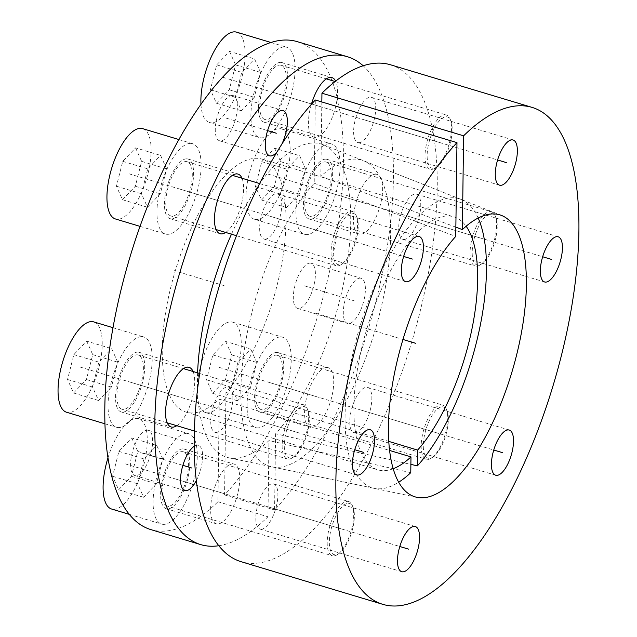 <?xml version="1.0" encoding="UTF-8"?>
<svg xmlns="http://www.w3.org/2000/svg" width="637" height="637" viewBox="0 0 637 637"><rect width="100%" height="100%" fill="white"/><g stroke="black" fill="none" stroke-linecap="round" stroke-linejoin="round"><path stroke-width="0.48" stroke-dasharray="3.19 2.39" d="M410.769 472.67L268.965 440.589A163.574 63.167 -73.3 0 1 228.97 457.828A163.574 63.167 -73.3 0 1 197.597 372.86M478.164 218.021A150.945 58.293 106.7 0 0 461.069 199.405A150.945 58.293 106.7 0 0 359.937 326.518A150.945 58.293 106.7 0 0 374.118 488.332A150.945 58.293 106.7 0 0 398.651 482.241M231.478 234.193A163.574 63.167 -73.3 0 1 323.198 144.734A163.574 63.167 -73.3 0 1 346.44 268.018A163.574 63.167 -73.3 0 1 275.598 433.781L410.881 464.389M218.722 545.734A254.728 98.361 106.7 0 0 267.954 516.782L268.965 440.589M275.598 433.781L274.587 509.966A254.728 98.361 106.7 0 0 383.187 269.475A254.728 98.361 106.7 0 0 363.17 65.77M277.421 151.359A23.585 9.109 106.7 0 0 281.65 144.527M196.252 480.64A23.585 9.109 106.7 0 0 198.402 445.382A23.585 9.109 106.7 0 0 197.359 445.231A23.585 9.109 106.7 0 0 194.142 446.346M375.647 174.188A31.133 12.023 106.7 0 0 356.043 202.455A31.133 12.023 106.7 0 0 359.077 234.018A31.133 12.023 106.7 0 0 360.454 234.217A31.133 12.023 106.7 0 0 380.058 205.95A31.133 12.023 106.7 0 0 377.024 174.395A31.133 12.023 106.7 0 0 375.647 174.188M326.741 367.453A31.133 12.023 106.7 0 0 307.138 395.72A31.133 12.023 106.7 0 0 310.171 427.284A31.133 12.023 106.7 0 0 311.549 427.483A31.133 12.023 106.7 0 0 331.152 399.216A31.133 12.023 106.7 0 0 328.119 367.66A31.133 12.023 106.7 0 0 326.741 367.453M232.784 463.935A31.133 12.023 106.7 0 0 213.18 492.202A31.133 12.023 106.7 0 0 216.214 523.757A31.133 12.023 106.7 0 0 217.591 523.956A31.133 12.023 106.7 0 0 237.195 495.697A31.133 12.023 106.7 0 0 234.161 464.134A31.133 12.023 106.7 0 0 232.784 463.935M176.768 425.707A31.133 12.023 106.7 0 0 191.641 400.625A31.133 12.023 106.7 0 0 193.083 371.506M225.673 232.441A31.133 12.023 106.7 0 0 240.547 207.359A31.133 12.023 106.7 0 0 241.988 178.241M311.366 104.357A31.133 12.023 106.7 0 0 314.025 137.234A31.133 12.023 106.7 0 0 315.403 137.433A31.133 12.023 106.7 0 0 333.175 114.915A31.133 12.023 106.7 0 0 335.659 81.138M360.104 278.122A23.585 9.109 106.7 0 0 345.254 299.533A23.585 9.109 106.7 0 0 347.555 323.445A23.585 9.109 106.7 0 0 348.598 323.596A23.585 9.109 106.7 0 0 363.448 302.185A23.585 9.109 106.7 0 0 361.147 278.273A23.585 9.109 106.7 0 0 360.104 278.122M232.067 95.439A23.585 9.109 106.7 0 0 217.217 116.85A23.585 9.109 106.7 0 0 219.518 140.761A23.585 9.109 106.7 0 0 220.561 140.912A23.585 9.109 106.7 0 0 235.411 119.501A23.585 9.109 106.7 0 0 233.11 95.59A23.585 9.109 106.7 0 0 232.067 95.439M150.682 529.554A254.728 98.361 -73.3 0 0 217.958 501.733L219.311 399.208L389.549 450.439M297.495 41.716A254.728 98.361 -73.3 0 1 337.108 232.672A254.728 98.361 -73.3 0 1 224.582 494.925L225.944 392.4A132.082 51 106.7 0 0 282.947 256.576A132.082 51 106.7 0 0 262.157 159.162A132.082 51 106.7 0 0 175.255 270.94A132.082 51 106.7 0 0 186.028 412.115A132.082 51 106.7 0 0 219.311 399.208M147.362 430.182A23.585 9.109 106.7 0 0 132.512 451.593A23.585 9.109 106.7 0 0 134.813 475.505A23.585 9.109 106.7 0 0 135.856 475.656A23.585 9.109 106.7 0 0 150.706 454.245A23.585 9.109 106.7 0 0 148.405 430.333A23.585 9.109 106.7 0 0 147.362 430.182M325.642 159.146A31.133 12.023 106.7 0 0 306.039 187.405A31.133 12.023 106.7 0 0 309.08 218.969A31.133 12.023 106.7 0 0 310.458 219.168A31.133 12.023 106.7 0 0 330.062 190.909A31.133 12.023 106.7 0 0 327.02 159.346A31.133 12.023 106.7 0 0 325.642 159.146M276.745 352.412A31.133 12.023 106.7 0 0 257.141 380.671A31.133 12.023 106.7 0 0 260.175 412.235A31.133 12.023 106.7 0 0 261.552 412.434A31.133 12.023 106.7 0 0 281.156 384.167A31.133 12.023 106.7 0 0 278.122 352.611A31.133 12.023 106.7 0 0 276.745 352.412M182.779 448.886A31.133 12.023 106.7 0 0 163.183 477.153A31.133 12.023 106.7 0 0 166.217 508.716A31.133 12.023 106.7 0 0 167.595 508.915A31.133 12.023 106.7 0 0 187.198 480.648A31.133 12.023 106.7 0 0 184.157 449.085A31.133 12.023 106.7 0 0 182.779 448.886M137.727 352.102A31.133 12.023 106.7 0 0 118.124 380.369A31.133 12.023 106.7 0 0 121.157 411.924A31.133 12.023 106.7 0 0 122.535 412.131A31.133 12.023 106.7 0 0 142.139 383.864A31.133 12.023 106.7 0 0 139.105 352.301A31.133 12.023 106.7 0 0 137.727 352.102M186.633 158.836A31.133 12.023 106.7 0 0 167.029 187.103A31.133 12.023 106.7 0 0 170.063 218.658A31.133 12.023 106.7 0 0 171.441 218.865A31.133 12.023 106.7 0 0 191.044 190.598A31.133 12.023 106.7 0 0 188.011 159.035A31.133 12.023 106.7 0 0 186.633 158.836M280.591 62.362A31.133 12.023 106.7 0 0 260.987 90.621A31.133 12.023 106.7 0 0 264.021 122.185A31.133 12.023 106.7 0 0 265.398 122.384A31.133 12.023 106.7 0 0 285.002 94.117A31.133 12.023 106.7 0 0 281.968 62.561A31.133 12.023 106.7 0 0 280.591 62.362M310.108 263.073A23.585 9.109 106.7 0 0 295.257 284.484A23.585 9.109 106.7 0 0 297.559 308.396A23.585 9.109 106.7 0 0 298.602 308.547A23.585 9.109 106.7 0 0 313.452 287.136A23.585 9.109 106.7 0 0 311.151 263.224A23.585 9.109 106.7 0 0 310.108 263.073M217.958 501.733L267.954 516.782M393.148 468.752A132.082 51 -73.3 0 1 377.693 469.795A132.082 51 -73.3 0 1 366.912 328.62A132.082 51 -73.3 0 1 453.815 216.843A132.082 51 -73.3 0 1 466.133 226.239M224.582 494.925L274.587 509.966M225.944 392.4L388.745 441.393M264.944 239.17A23.585 9.109 106.7 0 0 279.794 217.758A23.585 9.109 106.7 0 0 277.501 193.855A23.585 9.109 106.7 0 0 276.45 193.696A23.585 9.109 106.7 0 0 261.6 215.115A23.585 9.109 106.7 0 0 263.901 239.018A23.585 9.109 106.7 0 0 264.944 239.17M390.521 64.791A259.442 100.184 -73.3 0 1 411.693 342.093A259.442 100.184 -73.3 0 1 240.993 561.659M321.828 101.952L320.841 176.417A159.855 61.733 106.7 0 1 363.751 160.819A159.855 61.733 106.7 0 1 374.867 331.009A159.855 61.733 106.7 0 1 271.665 466.802A159.855 61.733 106.7 0 1 244.258 350.167A159.855 61.733 106.7 0 1 314.208 183.225L315.315 99.993M216.047 432.435A23.585 9.109 106.7 0 0 230.897 411.024A23.585 9.109 106.7 0 0 228.595 387.113A23.585 9.109 106.7 0 0 227.552 386.962A23.585 9.109 106.7 0 0 212.702 408.373A23.585 9.109 106.7 0 0 215.003 432.284A23.585 9.109 106.7 0 0 216.047 432.435M261.098 529.228A23.585 9.109 106.7 0 0 275.948 507.808A23.585 9.109 106.7 0 0 273.647 483.905A23.585 9.109 106.7 0 0 272.604 483.746A23.585 9.109 106.7 0 0 257.754 505.165A23.585 9.109 106.7 0 0 260.055 529.068A23.585 9.109 106.7 0 0 261.098 529.228M355.056 432.746A23.585 9.109 106.7 0 0 369.906 411.335A23.585 9.109 106.7 0 0 367.613 387.423A23.585 9.109 106.7 0 0 366.57 387.272A23.585 9.109 106.7 0 0 351.72 408.683A23.585 9.109 106.7 0 0 354.013 432.595A23.585 9.109 106.7 0 0 355.056 432.746M403.962 239.48A23.585 9.109 106.7 0 0 418.812 218.069A23.585 9.109 106.7 0 0 416.51 194.158A23.585 9.109 106.7 0 0 415.467 194.006A23.585 9.109 106.7 0 0 400.617 215.417A23.585 9.109 106.7 0 0 402.918 239.329A23.585 9.109 106.7 0 0 403.962 239.48M358.91 142.696A23.585 9.109 106.7 0 0 373.76 121.285A23.585 9.109 106.7 0 0 371.459 97.373A23.585 9.109 106.7 0 0 370.416 97.222A23.585 9.109 106.7 0 0 355.565 118.633A23.585 9.109 106.7 0 0 357.867 142.545A23.585 9.109 106.7 0 0 358.91 142.696M314.208 183.225L455.734 236.415M455.861 227.162L320.841 176.417M446.179 116.762A26.73 10.319 -73.3 0 1 450.797 120.528A26.73 10.319 -73.3 0 1 449.547 145.507A26.73 10.319 -73.3 0 1 436.799 167.021A26.73 10.319 -73.3 0 1 433.136 168.295A26.73 10.319 106.7 0 1 428.956 142.505A26.73 10.319 106.7 0 1 446.179 116.762M445.175 114.827A28.307 10.933 -73.3 0 1 446.426 115.01A28.307 10.933 -73.3 0 1 450.056 118.816A28.307 10.933 -73.3 0 1 448.735 145.26A28.307 10.933 -73.3 0 1 435.246 168.041A28.307 10.933 -73.3 0 1 431.368 169.394A28.307 10.933 106.7 0 1 430.118 169.211A28.307 10.933 106.7 0 1 427.355 140.522A28.307 10.933 106.7 0 1 445.175 114.827M264.841 119.469A28.307 10.933 106.7 0 1 262.078 90.78A28.307 10.933 106.7 0 1 279.898 65.085A28.307 10.933 -73.3 0 1 281.148 65.269A28.307 10.933 -73.3 0 1 283.911 93.957A28.307 10.933 -73.3 0 1 266.091 119.652A28.307 10.933 106.7 0 1 264.841 119.469L430.118 169.211M284.5 46.899A47.17 18.218 -73.3 0 1 286.586 47.202A47.17 18.218 -73.3 0 1 291.189 95.024A47.17 18.218 -73.3 0 1 261.488 137.847A47.17 18.218 106.7 0 1 259.402 137.544A47.17 18.218 106.7 0 1 254.8 89.721A47.17 18.218 106.7 0 1 284.5 46.899M236.59 32.153A47.17 18.218 -73.3 0 1 241.192 79.975A47.17 18.218 -73.3 0 1 211.492 122.798A47.17 18.218 106.7 0 1 209.398 122.495L259.402 137.544M200.974 104.476A47.17 18.218 106.7 0 0 209.398 122.495M229.551 51.406L235.586 64.902L229.288 89.793L216.437 103.242L210.401 89.745L216.699 64.855L229.551 51.406L254.553 58.93L260.589 72.427L254.29 97.318L241.439 110.766L235.403 97.27L241.702 72.379L254.553 58.93M235.586 64.902L260.589 72.427M216.699 64.855L241.702 72.379M210.401 89.745L235.403 97.27M216.437 103.242L241.439 110.766M229.288 89.793L254.29 97.318M352.221 213.236A26.73 10.319 -73.3 0 1 356.831 217.01A26.73 10.319 -73.3 0 1 355.581 241.98A26.73 10.319 -73.3 0 1 342.841 263.495A26.73 10.319 -73.3 0 1 339.179 264.777A26.73 10.319 106.7 0 1 334.998 238.986A26.73 10.319 106.7 0 1 352.221 213.236M351.218 211.301A28.307 10.933 -73.3 0 1 352.468 211.484A28.307 10.933 -73.3 0 1 356.099 215.298A28.307 10.933 -73.3 0 1 354.777 241.742A28.307 10.933 -73.3 0 1 341.289 264.522A28.307 10.933 -73.3 0 1 337.411 265.876A28.307 10.933 106.7 0 1 336.153 265.693A28.307 10.933 106.7 0 1 333.398 236.996A28.307 10.933 106.7 0 1 351.218 211.301M170.875 215.951A28.307 10.933 106.7 0 1 168.12 187.262A28.307 10.933 106.7 0 1 185.94 161.567A28.307 10.933 -73.3 0 1 187.19 161.75A28.307 10.933 -73.3 0 1 189.953 190.439A28.307 10.933 -73.3 0 1 172.133 216.134A28.307 10.933 106.7 0 1 170.875 215.951L216.078 229.559M190.543 143.373A47.17 18.218 -73.3 0 1 192.629 143.683A47.17 18.218 -73.3 0 1 197.231 191.498A47.17 18.218 -73.3 0 1 167.531 234.32A47.17 18.218 106.7 0 1 165.445 234.018A47.17 18.218 106.7 0 1 160.843 186.203A47.17 18.218 106.7 0 1 190.543 143.373M142.632 128.634A47.17 18.218 -73.3 0 1 147.227 176.449A47.17 18.218 -73.3 0 1 117.526 219.279A47.17 18.218 106.7 0 1 115.44 218.969M135.593 147.88L141.629 161.376L135.331 186.267L122.479 199.723L116.444 186.227L122.742 161.336L135.593 147.88L160.596 155.404L166.623 168.901L160.325 193.791L147.473 207.248L141.446 193.752L147.744 168.861L160.596 155.404M141.629 161.376L166.623 168.901M122.742 161.336L147.744 168.861M116.444 186.227L141.446 193.752M122.479 199.723L147.473 207.248M135.331 186.267L160.325 193.791M303.316 406.502A26.73 10.319 -73.3 0 1 307.934 410.268A26.73 10.319 -73.3 0 1 306.684 435.246A26.73 10.319 -73.3 0 1 293.936 456.761A26.73 10.319 -73.3 0 1 290.273 458.043A26.73 10.319 106.7 0 1 286.093 432.244A26.73 10.319 106.7 0 1 303.316 406.502M302.312 404.567A28.307 10.933 -73.3 0 1 303.562 404.75A28.307 10.933 -73.3 0 1 307.193 408.556A28.307 10.933 -73.3 0 1 305.871 434.999A28.307 10.933 -73.3 0 1 292.383 457.788A28.307 10.933 -73.3 0 1 288.505 459.142A28.307 10.933 106.7 0 1 287.255 458.959A28.307 10.933 106.7 0 1 284.492 430.262A28.307 10.933 106.7 0 1 302.312 404.567M121.978 409.217A28.307 10.933 106.7 0 1 119.215 380.528A28.307 10.933 106.7 0 1 137.035 354.833A28.307 10.933 -73.3 0 1 138.285 355.016A28.307 10.933 -73.3 0 1 141.048 383.705A28.307 10.933 -73.3 0 1 123.228 409.4A28.307 10.933 106.7 0 1 121.978 409.217L167.181 422.817M141.637 336.639A47.17 18.218 -73.3 0 1 143.723 336.941A47.17 18.218 -73.3 0 1 148.325 384.764A47.17 18.218 -73.3 0 1 118.625 427.586A47.17 18.218 106.7 0 1 116.539 427.284A47.17 18.218 106.7 0 1 111.937 379.461A47.17 18.218 106.7 0 1 141.637 336.639M93.727 321.9A47.17 18.218 -73.3 0 1 98.329 369.715A47.17 18.218 -73.3 0 1 68.629 412.545A47.17 18.218 106.7 0 1 66.535 412.235M86.688 341.145L92.723 354.642L86.425 379.533L73.574 392.989L67.538 379.493L73.836 354.602L86.688 341.145L111.69 348.67L117.726 362.166L111.427 387.057L98.576 400.514L92.54 387.017L98.839 362.127L111.69 348.67M92.723 354.642L117.726 362.166M73.836 354.602L98.839 362.127M67.538 379.493L92.54 387.017M73.574 392.989L98.576 400.514M86.425 379.533L111.427 387.057M348.375 503.286A26.73 10.319 -73.3 0 1 352.986 507.06A26.73 10.319 -73.3 0 1 351.735 532.03A26.73 10.319 -73.3 0 1 338.995 553.545A26.73 10.319 -73.3 0 1 335.333 554.827A26.73 10.319 106.7 0 1 331.152 529.036A26.73 10.319 106.7 0 1 348.375 503.286M347.364 501.359A28.307 10.933 -73.3 0 1 348.622 501.534A28.307 10.933 -73.3 0 1 352.253 505.348A28.307 10.933 -73.3 0 1 350.931 531.791A28.307 10.933 -73.3 0 1 337.435 554.572A28.307 10.933 -73.3 0 1 333.557 555.926A28.307 10.933 106.7 0 1 332.307 555.743A28.307 10.933 106.7 0 1 329.544 527.046A28.307 10.933 106.7 0 1 347.364 501.359M167.029 506.001A28.307 10.933 106.7 0 1 164.274 477.312A28.307 10.933 106.7 0 1 182.094 451.617A28.307 10.933 -73.3 0 1 183.345 451.8A28.307 10.933 -73.3 0 1 186.108 480.489A28.307 10.933 -73.3 0 1 168.287 506.184A28.307 10.933 106.7 0 1 167.029 506.001L332.307 555.743M186.697 433.423A47.17 18.218 -73.3 0 1 188.783 433.733A47.17 18.218 -73.3 0 1 193.385 481.548A47.17 18.218 -73.3 0 1 163.677 524.37A47.17 18.218 106.7 0 1 161.591 524.068A47.17 18.218 106.7 0 1 156.997 476.253A47.17 18.218 106.7 0 1 186.697 433.423M107.884 458.13A47.17 18.218 106.7 0 1 136.692 418.382A47.17 18.218 -73.3 0 1 138.778 418.684A47.17 18.218 -73.3 0 1 143.381 466.499A47.17 18.218 -73.3 0 1 113.681 509.329A47.17 18.218 106.7 0 1 111.594 509.027M131.748 437.93L137.783 451.426L131.485 476.317L118.625 489.773L112.598 476.277L118.896 451.386L131.748 437.93L156.75 445.454L162.777 458.951L156.479 483.841L143.628 497.298L137.6 483.802L143.898 458.911L156.75 445.454M137.783 451.426L162.777 458.951M118.896 451.386L143.898 458.911M112.598 476.277L137.6 483.802M118.625 489.773L143.628 497.298M131.485 476.317L156.479 483.841M442.333 406.812A26.73 10.319 -73.3 0 1 446.943 410.578A26.73 10.319 -73.3 0 1 445.693 435.557A26.73 10.319 -73.3 0 1 432.953 457.071A26.73 10.319 -73.3 0 1 429.29 458.345A26.73 10.319 106.7 0 1 425.11 432.555A26.73 10.319 106.7 0 1 442.333 406.812M441.33 404.877A28.307 10.933 -73.3 0 1 442.58 405.06A28.307 10.933 -73.3 0 1 446.211 408.866A28.307 10.933 -73.3 0 1 444.889 435.31A28.307 10.933 -73.3 0 1 431.4 458.091A28.307 10.933 -73.3 0 1 427.523 459.444A28.307 10.933 106.7 0 1 426.264 459.261A28.307 10.933 106.7 0 1 423.509 430.572A28.307 10.933 106.7 0 1 441.33 404.877M260.995 409.527A28.307 10.933 106.7 0 1 258.232 380.83A28.307 10.933 106.7 0 1 276.052 355.135A28.307 10.933 -73.3 0 1 277.302 355.319A28.307 10.933 -73.3 0 1 280.065 384.015A28.307 10.933 -73.3 0 1 262.245 409.702A28.307 10.933 106.7 0 1 260.995 409.527L426.264 459.261M280.654 336.949A47.17 18.218 -73.3 0 1 282.74 337.252A47.17 18.218 -73.3 0 1 287.343 385.074A47.17 18.218 -73.3 0 1 257.643 427.897A47.17 18.218 106.7 0 1 255.556 427.594A47.17 18.218 106.7 0 1 250.954 379.771A47.17 18.218 106.7 0 1 280.654 336.949M205.552 412.545A47.17 18.218 106.7 0 1 200.958 364.722A47.17 18.218 106.7 0 1 230.658 321.9A47.17 18.218 -73.3 0 1 232.744 322.203A47.17 18.218 -73.3 0 1 237.338 370.025A47.17 18.218 -73.3 0 1 207.638 412.848A47.17 18.218 106.7 0 1 205.552 412.545L255.556 427.594M225.705 341.456L231.741 354.952L225.442 379.843L212.591 393.292L206.555 379.795L212.854 354.905L225.705 341.456L250.707 348.98L256.743 362.477L250.445 387.368L237.585 400.816L231.557 387.32L237.856 362.429L250.707 348.98M231.741 354.952L256.743 362.477M212.854 354.905L237.856 362.429M206.555 379.795L231.557 387.32M212.591 393.292L237.585 400.816M225.442 379.843L250.445 387.368M491.238 213.546A26.73 10.319 -73.3 0 1 495.849 217.313A26.73 10.319 -73.3 0 1 494.599 242.291A26.73 10.319 -73.3 0 1 481.859 263.806A26.73 10.319 -73.3 0 1 478.196 265.08A26.73 10.319 106.7 0 1 474.016 239.289A26.73 10.319 106.7 0 1 491.238 213.546M490.227 211.611A28.307 10.933 -73.3 0 1 491.485 211.795A28.307 10.933 -73.3 0 1 495.116 215.601A28.307 10.933 -73.3 0 1 493.794 242.044A28.307 10.933 -73.3 0 1 480.298 264.825A28.307 10.933 -73.3 0 1 476.42 266.178A28.307 10.933 106.7 0 1 475.17 265.995A28.307 10.933 106.7 0 1 472.407 237.306A28.307 10.933 106.7 0 1 490.227 211.611M309.893 216.262A28.307 10.933 106.7 0 1 307.138 187.565A28.307 10.933 106.7 0 1 324.958 161.87A28.307 10.933 -73.3 0 1 326.208 162.053A28.307 10.933 -73.3 0 1 328.971 190.75A28.307 10.933 -73.3 0 1 311.143 216.445A28.307 10.933 106.7 0 1 309.893 216.262L475.17 265.995M329.56 143.683A47.17 18.218 -73.3 0 1 331.646 143.986A47.17 18.218 -73.3 0 1 336.24 191.809A47.17 18.218 -73.3 0 1 306.54 234.631A47.17 18.218 106.7 0 1 304.454 234.328A47.17 18.218 106.7 0 1 299.86 186.506A47.17 18.218 106.7 0 1 329.56 143.683M254.458 219.279A47.17 18.218 106.7 0 1 249.855 171.457A47.17 18.218 106.7 0 1 279.555 128.634A47.17 18.218 -73.3 0 1 281.642 128.937A47.17 18.218 -73.3 0 1 286.244 176.76A47.17 18.218 -73.3 0 1 256.544 219.582A47.17 18.218 106.7 0 1 254.458 219.279L304.454 234.328M274.611 148.19L280.646 161.687L274.348 186.577L261.488 200.034L255.461 186.537L261.759 161.647L274.611 148.19L299.613 155.715L305.641 169.211L299.342 194.102L286.491 207.551L280.463 194.054L286.761 169.171L299.613 155.715M280.646 161.687L305.641 169.211M261.759 161.647L286.761 169.171M255.461 186.537L280.463 194.054M261.488 200.034L286.491 207.551M274.348 186.577L299.342 194.102M224.089 285.639L174.092 270.59M272.994 92.373L322.991 107.422M179.037 188.847L229.033 203.896M130.131 382.112L180.128 397.162M175.191 478.897L225.187 493.946M269.148 382.423L319.145 397.472M318.054 189.157L368.051 204.206M304.351 285.814L354.355 300.863M141.605 452.923L182.891 465.344M226.31 118.171L267.588 130.601M315.753 313.221L402.974 339.473M364.659 119.955L497.601 159.967M409.718 216.747L542.66 256.751M360.813 410.005L493.755 450.017M266.855 506.487L399.797 546.498M221.795 409.702L354.737 449.706M270.701 216.437L403.643 256.448M222.998 77.324L439.657 142.529M129.032 173.805L345.7 239.01M80.135 367.063L296.794 432.268M125.186 463.855L341.854 529.06M219.144 367.374L435.812 432.579M268.05 174.108L484.717 239.313M461.069 199.405L323.198 144.734M374.118 488.332L228.97 457.828M219.518 140.761L269.515 155.81M233.11 95.59L283.107 110.639M134.813 475.505L184.81 490.554M148.405 430.333L198.402 445.382M309.08 218.969L359.077 234.018M327.02 159.346L377.024 174.395M260.175 412.235L310.171 427.284M278.122 352.611L328.119 367.66M166.217 508.716L216.214 523.757M184.157 449.085L234.161 464.134M121.157 411.924L171.162 426.973M139.105 352.301L189.101 367.35M170.063 218.658L220.06 233.707M188.011 159.035L238.007 174.084M264.021 122.185L314.025 137.234M281.968 62.561L331.965 77.603M297.559 308.396L347.555 323.445M311.151 263.224L361.147 278.273M186.028 412.115L377.693 469.795M262.157 159.162L453.815 216.843M277.501 193.855L419.162 236.486M263.901 239.018L405.57 281.658M228.595 387.113L370.256 429.752M215.003 432.284L356.664 474.923M273.647 483.905L415.316 526.536M260.055 529.068L401.724 571.707M367.613 387.423L509.274 430.055M354.013 432.595L495.682 475.226M416.51 194.158L558.179 236.789M402.918 239.329L544.587 281.96M371.459 97.373L513.119 140.005M357.867 142.545L499.527 185.176M501.622 215.481L363.751 160.819M416.805 497.306L271.665 466.802M450.797 120.528L450.056 118.816M436.799 167.021L435.246 168.041M281.148 65.269L326.351 78.877M335.166 81.528L446.426 115.01M271.099 42.536L286.586 47.202M356.831 217.01L356.099 215.298M342.841 263.495L341.289 264.522M187.19 161.75L232.394 175.35M259.649 183.552L352.468 211.484M236.534 235.714L336.153 265.693M178.973 139.567L192.629 143.683M140.044 226.374L165.445 234.018M307.934 410.268L307.193 408.556M293.936 456.761L292.383 457.788M138.285 355.016L183.488 368.616M199.668 373.481L303.562 404.75M194.317 430.986L287.255 458.959M112.94 327.681L143.723 336.941M104.826 423.764L116.539 427.284M352.986 507.06L352.253 505.348M338.995 553.545L337.435 554.572M183.345 451.8L348.622 501.534M138.778 418.684L188.783 433.733M129.12 514.298L161.591 524.068M446.943 410.578L446.211 408.866M432.953 457.071L431.4 458.091M277.302 355.319L442.58 405.06M232.744 322.203L282.74 337.252M495.849 217.313L495.116 215.601M481.859 263.806L480.298 264.825M326.208 162.053L491.485 211.795M281.642 128.937L331.646 143.986"/><path stroke-width="0.96" d="M410.881 464.389L417.402 465.862A150.945 58.293 106.7 0 0 478.164 218.021M398.651 482.241A150.945 58.293 106.7 0 0 410.769 472.67L410.976 456.888A132.082 51 -73.3 0 1 393.148 468.752M197.597 372.86A163.574 63.167 -73.3 0 1 231.478 234.193M363.17 65.77A254.728 98.361 106.7 0 0 347.499 56.765A254.728 98.361 106.7 0 0 179.897 272.333A254.728 98.361 106.7 0 0 200.687 544.603A254.728 98.361 106.7 0 0 218.722 545.734M281.65 144.527A23.585 9.109 106.7 0 0 283.107 110.639A23.585 9.109 106.7 0 0 282.064 110.488A23.585 9.109 106.7 0 0 267.214 131.899A23.585 9.109 106.7 0 0 269.515 155.81A23.585 9.109 106.7 0 0 270.558 155.961A23.585 9.109 106.7 0 0 277.421 151.359M194.142 446.346A23.585 9.109 106.7 0 0 181.633 470.233A23.585 9.109 106.7 0 0 184.81 490.554A23.585 9.109 106.7 0 0 185.853 490.705A23.585 9.109 106.7 0 0 196.252 480.64M193.083 371.506A31.133 12.023 106.7 0 0 189.101 367.35A31.133 12.023 106.7 0 0 187.724 367.151A31.133 12.023 106.7 0 0 168.12 395.41A31.133 12.023 106.7 0 0 171.162 426.973A31.133 12.023 106.7 0 0 172.539 427.172A31.133 12.023 106.7 0 0 176.768 425.707M241.988 178.241A31.133 12.023 106.7 0 0 238.007 174.084A31.133 12.023 106.7 0 0 236.63 173.885A31.133 12.023 106.7 0 0 217.026 202.152A31.133 12.023 106.7 0 0 220.06 233.707A31.133 12.023 106.7 0 0 221.437 233.906A31.133 12.023 106.7 0 0 225.673 232.441M335.659 81.138A31.133 12.023 106.7 0 0 331.965 77.603A31.133 12.023 106.7 0 0 330.587 77.403A31.133 12.023 106.7 0 0 311.366 104.357M200.687 544.603L150.682 529.554A254.728 98.361 -73.3 0 1 129.9 257.292A254.728 98.361 -73.3 0 1 297.495 41.716L347.499 56.765M389.549 450.439L410.976 456.888M417.402 465.862L417.609 450.08A132.082 51 -73.3 0 0 471.237 332.363A132.082 51 -73.3 0 0 466.133 226.239M388.745 441.393L417.609 450.08M462.366 229.607A147.235 56.86 -73.3 0 1 501.622 215.481A147.235 56.86 -73.3 0 1 511.869 372.239A147.235 56.86 -73.3 0 1 416.805 497.306A147.235 56.86 -73.3 0 1 391.524 390.147A147.235 56.86 -73.3 0 1 455.734 236.415L456.976 142.624A259.442 100.184 106.7 0 0 342.324 409.734A259.442 100.184 106.7 0 0 382.654 604.29A259.442 100.184 106.7 0 0 553.354 384.724A259.442 100.184 106.7 0 0 532.19 107.422A259.442 100.184 106.7 0 0 463.609 135.816L462.366 229.607L455.861 227.162M406.613 281.809A23.585 9.109 106.7 0 0 421.463 260.398A23.585 9.109 106.7 0 0 419.162 236.486A23.585 9.109 106.7 0 0 418.119 236.335A23.585 9.109 106.7 0 0 403.269 257.746A23.585 9.109 106.7 0 0 405.57 281.658A23.585 9.109 106.7 0 0 406.613 281.809M357.707 475.075A23.585 9.109 106.7 0 0 372.557 453.663A23.585 9.109 106.7 0 0 370.256 429.752A23.585 9.109 106.7 0 0 369.213 429.601A23.585 9.109 106.7 0 0 354.363 451.012A23.585 9.109 106.7 0 0 356.664 474.923A23.585 9.109 106.7 0 0 357.707 475.075M402.767 571.859A23.585 9.109 106.7 0 0 417.617 550.448A23.585 9.109 106.7 0 0 415.316 526.536A23.585 9.109 106.7 0 0 414.273 526.385A23.585 9.109 106.7 0 0 399.423 547.796A23.585 9.109 106.7 0 0 401.724 571.707A23.585 9.109 106.7 0 0 402.767 571.859M496.725 475.377A23.585 9.109 106.7 0 0 511.575 453.966A23.585 9.109 106.7 0 0 509.274 430.055A23.585 9.109 106.7 0 0 508.23 429.903A23.585 9.109 106.7 0 0 493.38 451.314A23.585 9.109 106.7 0 0 495.682 475.226A23.585 9.109 106.7 0 0 496.725 475.377M545.63 282.111A23.585 9.109 106.7 0 0 560.48 260.7A23.585 9.109 106.7 0 0 558.179 236.789A23.585 9.109 106.7 0 0 557.136 236.638A23.585 9.109 106.7 0 0 542.286 258.049A23.585 9.109 106.7 0 0 544.587 281.96A23.585 9.109 106.7 0 0 545.63 282.111M500.571 185.327A23.585 9.109 106.7 0 0 515.421 163.916A23.585 9.109 106.7 0 0 513.119 140.005A23.585 9.109 106.7 0 0 512.076 139.853A23.585 9.109 106.7 0 0 497.226 161.265A23.585 9.109 106.7 0 0 499.527 185.176A23.585 9.109 106.7 0 0 500.571 185.327M321.828 101.952L321.948 93.185A259.442 100.184 -73.3 0 1 390.521 64.791L532.19 107.422M382.654 604.29L240.993 561.659A259.442 100.184 -73.3 0 1 200.655 367.103A259.442 100.184 -73.3 0 1 315.315 99.993L456.976 142.624M321.948 93.185L463.609 135.816M200.974 104.476A47.17 18.218 106.7 0 1 211.277 56.9A47.17 18.218 106.7 0 1 234.504 31.85A47.17 18.218 -73.3 0 1 236.59 32.153L271.099 42.536M140.044 226.374L115.44 218.969A47.17 18.218 106.7 0 1 110.838 171.154A47.17 18.218 106.7 0 1 140.538 128.332A47.17 18.218 -73.3 0 1 142.632 128.634L178.973 139.567M104.826 423.764L66.535 412.235A47.17 18.218 106.7 0 1 61.94 364.42A47.17 18.218 106.7 0 1 91.64 321.589A47.17 18.218 -73.3 0 1 93.727 321.9L112.94 327.681M107.884 458.13A47.17 18.218 106.7 0 0 111.594 509.027L129.12 514.298M402.974 339.473L415.754 343.319M182.891 465.344L191.61 467.964M267.588 130.601L276.315 133.221M497.601 159.967L506.327 162.594M542.66 256.751L551.379 259.378M493.755 450.017L502.482 452.644M399.797 546.498L408.516 549.118M354.737 449.706L363.464 452.334M403.643 256.448L412.362 259.068M326.351 78.877L335.166 81.528M232.394 175.35L259.649 183.552M216.078 229.559L236.534 235.714M183.488 368.616L199.668 373.481M167.181 422.817L194.317 430.986"/></g></svg>
